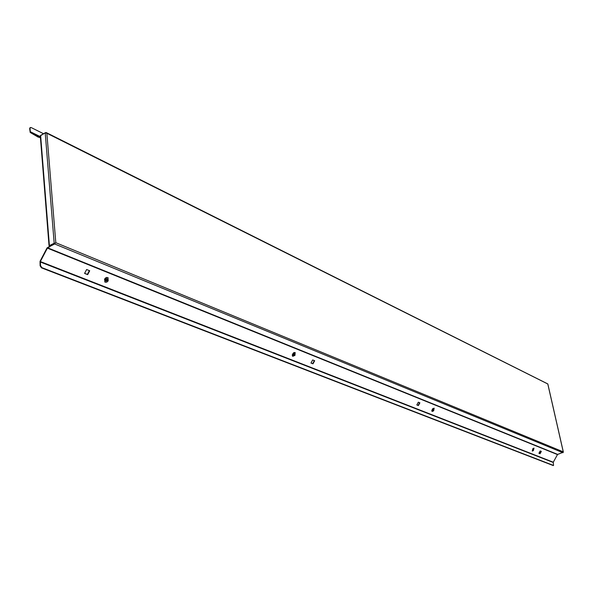 <?xml version="1.0" encoding="UTF-8"?>
<svg xmlns="http://www.w3.org/2000/svg" width="593" height="593" viewBox="0 0 593 593"><rect width="100%" height="100%" fill="white"/><g stroke="black" fill="none" stroke-linecap="round" stroke-linejoin="round"><path stroke-width="0.89" d="M40.346 261.557L47.388 248.119L557.494 454.572L553.284 462.214L40.346 261.557L40.532 265.634L41.903 267.651L41.488 267.851L40.124 265.834L40.027 261.343L47.062 247.904L49.701 246.288M416.842 404.893L418.109 405.397L419.577 402.691M538.926 453.237L539.793 453.578L541.053 451.28M89.358 270.623L87.356 274.426L84.621 273.343M314.327 360.596L312.689 363.65L311.014 362.99M416.812 404.945L418.391 405.568L419.888 402.817L418.317 402.187L416.812 404.945M538.904 453.282L540.053 453.734L541.342 451.392L540.193 450.932L538.904 453.282M89.713 270.764L87.675 274.641L84.577 273.41L86.622 269.526L89.713 270.764M314.661 360.729L312.985 363.835L310.977 363.042L312.659 359.929L314.661 360.729M49.864 246.362L49.849 245.836L55.364 242.93M563.313 452.207L557.679 454.416L47.662 247.822L49.886 246.718L49.019 245.554L40.294 135.834L45.209 132.862L46.854 133.262L46.276 132.58L45.617 132.78M562.942 452.711L54.667 243.968L49.716 246.547M55.549 242.826L54.667 243.968L54.63 243.456M39.598 136.301L30.302 131.698L30.05 128.347L29.657 128.562L30.206 127.643M38.389 137.235L30.191 132.454L29.657 128.562M30.302 131.698L38.604 136.724L40.302 135.916M38.367 137.22L40.339 136.39M45.602 132.573L40.858 135.263M46.276 132.58L547.791 383.93M29.984 127.717L31.147 127.547L43.519 133.714M30.376 127.495L30.05 128.347M55.305 242.967L49.819 245.791L49.367 245.146L49.019 245.554M55.801 242.693L563.261 451.851L547.791 383.967L46.854 133.262L55.801 242.693L54.593 243.412M40.628 136.234L40.294 135.834M45.209 132.862L54.178 243.241L49.404 245.621M41.903 267.651L553.543 465.468L553.284 462.214M41.488 267.851L553.247 465.564M434.12 408.162L432.579 408.777L431.771 410.749L432.119 411.46M432.638 408.814L432.141 411.475L433.661 410.838L434.158 408.177L432.638 408.814M433.565 408.933L432.467 410.2L432.734 410.727L433.831 409.459L433.565 408.933M432.475 410.215L433.261 409.096L433.831 409.459M432.853 410.008L433.416 410.349M107.993 277.606L106.162 277.517L104.546 279.073L105.154 282.216L106.733 282.164L108.185 280.897L108.022 277.62L106.503 277.457L104.613 279.118L104.879 282.053M106.57 278.591L105.51 279.473L105.435 280.741L106.406 281.126L107.459 280.252L107.541 278.984L106.57 278.591M105.443 280.578L106.822 279.829L106.888 278.725M106.822 279.829L107.459 280.252M105.769 280.711L106.406 281.126M295.121 352.509L293.705 352.642L292.216 354.985L292.705 356.341L294.98 355.392L295.158 352.531L292.912 353.495L292.668 356.311M294.276 353.376L293.075 355.014L293.617 355.511L294.484 354.933L294.81 353.873L294.276 353.376M293.12 355.059L294.165 353.45M294.21 353.495L294.81 353.873M293.876 354.555L294.484 354.933M533.989 448.145L532.877 448.582L532.262 451.051M532.937 448.612L532.284 451.065L533.366 450.613L534.019 448.16L532.937 448.612M533.574 448.842L532.722 450.383L533.574 448.842M532.618 449.879L533.159 449.034M533.166 449.049L533.693 449.368M532.736 449.82L533.263 450.131M49.886 246.347L49.849 245.836M39.412 136.405L30.443 131.965M38.916 137.168L40.457 137.932M49.367 245.146L40.62 135.397M40.25 261.973L553.247 462.466M40.124 265.834L40.532 265.634M547.828 383.938L563.343 452.007"/></g></svg>
